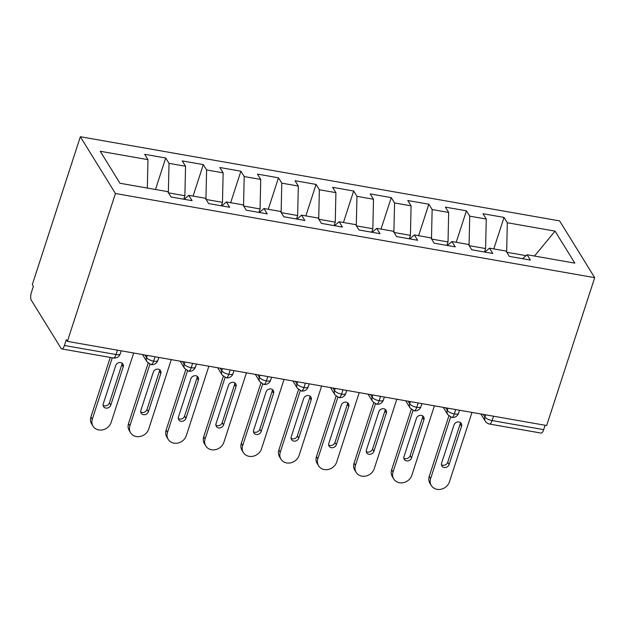 <?xml version="1.0" encoding="UTF-8"?>
<svg xmlns="http://www.w3.org/2000/svg" width="626" height="626" viewBox="0 0 626 626"><rect width="100%" height="100%" fill="white"/><g stroke="black" fill="none" stroke-linecap="round" stroke-linejoin="round"><path stroke-width="0.94" d="M61.778 348.925A6.119 2.168 -80 0 0 64.439 345.474L116.029 354.535A6.119 2.168 -80 0 1 113.376 357.986L61.778 348.925A6.119 2.168 -80 0 1 61.066 348.361L31.3 300.19A6.119 2.168 -80 0 1 31.48 292.146L33.374 286.317L32.309 284.595L80.355 136.734L559.621 220.892L594.7 277.662L115.434 193.504L80.355 136.734M147.963 159.646L100.23 151.265L119.996 183.261L167.737 191.642L171.031 196.979L192.08 200.672L188.786 195.343L205.328 198.246L208.622 203.575L229.672 207.276L226.377 201.94L242.919 204.843L246.214 210.18L267.263 213.873L263.969 208.544L280.503 211.447L283.805 216.776L304.854 220.477L301.552 215.141L318.094 218.044L321.388 223.38L342.438 227.074L339.143 221.745L355.685 224.648L358.98 229.977L380.029 233.678L376.735 228.341L393.277 231.244L396.571 236.581L417.62 240.274L414.326 234.946L430.86 237.849L434.154 243.178L455.212 246.879L451.909 241.542L468.451 244.445L471.746 249.782L492.795 253.475L489.501 248.146L506.043 251.049L509.337 256.386L530.386 260.08L527.092 254.743L574.832 263.131L555.059 231.127L507.318 222.746L504.024 217.418L482.975 213.716L486.269 219.053L469.727 216.15L466.433 210.813L445.383 207.12L448.678 212.449L432.143 209.546L428.841 204.209L407.792 200.516L411.086 205.852L394.552 202.941L391.258 197.613L370.209 193.919L373.503 199.248L356.961 196.345L353.667 191.008L332.617 187.315L335.912 192.651L319.37 189.741L316.075 184.412L295.026 180.718L298.32 186.047L281.786 183.144L278.484 177.807L257.435 174.114L260.729 179.451L244.195 176.54L240.9 171.211L219.851 167.51L223.146 172.846L206.603 169.943L203.309 164.607L182.26 160.913L185.554 166.242L169.012 163.339L165.718 158.01L144.669 154.309L147.963 159.646L147.329 188.058M183.762 199.209L184.889 195.742L168.488 192.855M169.012 163.339L168.355 192.644M185.554 166.242L184.889 195.742M221.354 205.813L222.48 202.339L206.079 199.459M206.603 169.943L205.946 199.248M223.146 172.846L222.48 202.339M188.786 195.343L184.177 199.287M258.945 212.41L260.072 208.943L243.67 206.064M244.195 176.54L243.537 205.844M260.729 179.451L260.072 208.943M226.377 201.94L221.768 205.884M296.528 219.014L297.663 215.54L281.254 212.66M281.786 183.144L281.129 212.449M298.32 186.047L297.663 215.54M263.969 208.544L259.352 212.488M334.12 225.618L335.246 222.144L318.845 219.264M319.37 189.741L318.712 219.045M335.912 192.651L335.246 222.144M301.552 215.141L296.943 219.084M371.711 232.215L372.838 228.74L356.437 225.861M356.961 196.345L356.304 225.65M373.503 199.248L372.838 228.74M339.143 221.745L334.534 225.689M409.302 238.819L410.429 235.345L394.028 232.465M394.552 202.941L393.895 232.246M411.086 205.852L410.429 235.345M376.735 228.341L372.126 232.285M446.886 245.415L448.02 241.941L431.611 239.062M432.143 209.546L431.478 238.85M448.678 212.449L448.02 241.941M414.326 234.946L409.709 238.889M484.477 252.02L485.604 248.545L469.203 245.666M469.727 216.15L469.07 245.455M486.269 219.053L485.604 248.545M451.909 241.542L447.3 245.486M493.531 416.196L492.106 420.578L543.697 429.639L545.121 425.257M543.697 429.639A6.119 2.168 100 0 1 541.044 433.082L489.454 424.029A6.119 2.168 100 0 0 492.106 420.578A6.119 2.121 -162 0 1 484.876 417.002L485.588 414.803M526.043 255.643L506.794 252.262M507.318 222.746L506.661 252.051M555.059 231.127L534.502 256.05M489.501 248.146L484.892 252.09M64.439 345.474L66.333 339.652L67.389 341.373L115.434 193.504M67.389 341.373L546.654 425.531L594.7 277.662M527.092 254.743L522.483 258.687M504.024 217.418L493.797 248.898M443.231 407.37L447.715 414.615L451.651 417.385A6.119 2.168 -80 0 0 451.675 417.393A6.119 2.168 -80 0 0 454.327 413.942L455.751 409.568M466.433 210.813L456.205 242.301M428.841 204.209L418.614 235.697M391.258 197.613L381.023 229.1M353.667 191.008L343.439 222.496M316.075 184.412L305.848 215.892M278.484 177.807L268.257 209.295M240.9 171.211L230.665 202.691M203.309 164.607L193.082 196.094M165.718 158.01L155.491 189.49M405.648 400.765L410.124 408.019L414.06 410.789A6.119 2.168 -80 0 0 414.083 410.789A6.119 2.168 -80 0 0 416.744 407.338L418.16 402.964M368.057 394.169L372.533 401.415L376.469 404.185A6.119 2.168 -80 0 0 376.5 404.193A6.119 2.168 -80 0 0 379.153 400.742L380.577 396.368M330.465 387.564L334.949 394.818L338.885 397.588A6.119 2.168 -80 0 0 338.909 397.588A6.119 2.168 -80 0 0 341.561 394.137L342.985 389.763M292.874 380.968L297.358 388.214L301.294 390.984A6.119 2.168 -80 0 0 301.317 390.992A6.119 2.168 -80 0 0 303.97 387.541L305.394 383.167M255.291 374.364L259.767 381.61L263.702 384.387A6.119 2.168 -80 0 0 263.734 384.387A6.119 2.168 -80 0 0 266.386 380.937L267.803 376.562M217.699 367.767L222.175 375.013L226.111 377.783A6.119 2.168 -80 0 0 226.142 377.791A6.119 2.168 -80 0 0 228.795 374.34L230.219 369.958M180.108 361.163L184.592 368.409L188.528 371.179A6.119 2.168 -80 0 0 188.551 371.187A6.119 2.168 -80 0 0 191.204 367.736L192.628 363.362M142.525 354.566L147 361.812L150.936 364.582A6.119 2.168 -80 0 0 150.96 364.59A6.119 2.168 -80 0 0 153.613 361.139L155.037 356.757M429.24 476.355L430.625 478.585A10.204 8.866 148.3 0 0 431.345 485.604L429.96 483.366A10.204 8.866 -31.7 0 1 429.24 476.355L448.858 415.977M431.345 485.604A10.204 8.866 148.3 0 0 440.947 489.266A10.204 8.866 148.3 0 0 449.421 481.887L471.988 412.417M460.306 422.495A4.085 3.545 -31.7 0 1 460.149 424.029L447.723 462.27A4.085 3.545 -31.7 0 1 441.432 464.727M430.625 478.585L450.61 417.072M441.588 463.185L454.014 424.944A4.085 3.545 -31.7 0 1 457.403 421.994A4.085 3.545 -31.7 0 1 461.245 423.458A4.085 3.545 -31.7 0 1 461.534 426.267L449.108 464.508A4.085 3.545 -31.7 0 1 445.72 467.458A4.085 3.545 -31.7 0 1 441.878 465.994A4.085 3.545 -31.7 0 1 441.588 463.185M391.657 469.75L393.034 471.988A10.204 8.866 148.3 0 0 393.754 479L392.369 476.762A10.204 8.866 -31.7 0 1 391.657 469.75L411.266 409.381M393.754 479A10.204 8.866 148.3 0 0 403.355 482.669A10.204 8.866 148.3 0 0 411.83 475.29L434.405 405.82M422.714 415.899A4.085 3.545 -31.7 0 1 422.558 417.432L410.132 455.673A4.085 3.545 -31.7 0 1 403.84 458.122M393.034 471.988L413.027 410.468M403.997 456.589L416.423 418.348A4.085 3.545 -31.7 0 1 419.811 415.39A4.085 3.545 -31.7 0 1 423.653 416.861A4.085 3.545 -31.7 0 1 423.943 419.663L411.517 457.911A4.085 3.545 -31.7 0 1 408.129 460.861A4.085 3.545 -31.7 0 1 404.286 459.39A4.085 3.545 -31.7 0 1 403.997 456.589M354.066 463.154L355.443 465.384A10.204 8.866 148.3 0 0 356.163 472.403L354.778 470.165A10.204 8.866 -31.7 0 1 354.066 463.154L373.683 402.776M356.163 472.403A10.204 8.866 148.3 0 0 365.764 476.065A10.204 8.866 148.3 0 0 374.238 468.686L396.814 399.216M385.131 409.294A4.085 3.545 -31.7 0 1 384.974 410.828L372.548 449.069A4.085 3.545 -31.7 0 1 366.257 451.518M355.443 465.384L375.436 403.864M366.413 449.984L378.832 411.744A4.085 3.545 -31.7 0 1 382.228 408.794A4.085 3.545 -31.7 0 1 386.07 410.257A4.085 3.545 -31.7 0 1 386.352 413.066L373.925 451.307A4.085 3.545 -31.7 0 1 370.537 454.257A4.085 3.545 -31.7 0 1 366.695 452.794A4.085 3.545 -31.7 0 1 366.413 449.984M316.474 456.55L317.859 458.788A10.204 8.866 148.3 0 0 318.571 465.799L317.194 463.561A10.204 8.866 -31.7 0 1 316.474 456.55L336.092 396.18M318.571 465.799A10.204 8.866 148.3 0 0 328.18 469.469A10.204 8.866 148.3 0 0 336.655 462.09L359.222 392.619M347.54 402.698A4.085 3.545 -31.7 0 1 347.383 404.232L334.957 442.472A4.085 3.545 -31.7 0 1 328.666 444.922M317.859 458.788L337.844 397.267M328.822 443.388L341.248 405.147A4.085 3.545 -31.7 0 1 344.636 402.189A4.085 3.545 -31.7 0 1 348.479 403.66A4.085 3.545 -31.7 0 1 348.768 406.462L336.342 444.71A4.085 3.545 -31.7 0 1 332.946 447.66A4.085 3.545 -31.7 0 1 329.104 446.189A4.085 3.545 -31.7 0 1 328.822 443.388M278.883 449.945L280.268 452.183A10.204 8.866 148.3 0 0 280.988 459.202L279.603 456.964A10.204 8.866 -31.7 0 1 278.883 449.945L298.5 389.575M280.988 459.202A10.204 8.866 148.3 0 0 290.589 462.864A10.204 8.866 148.3 0 0 299.064 455.485L321.639 386.015M309.948 396.094A4.085 3.545 -31.7 0 1 309.792 397.627L297.366 435.868A4.085 3.545 -31.7 0 1 291.074 438.317M280.268 452.183L300.253 390.663M291.231 436.784L303.657 398.543A4.085 3.545 -31.7 0 1 307.045 395.593A4.085 3.545 -31.7 0 1 310.887 397.056A4.085 3.545 -31.7 0 1 311.177 399.865L298.751 438.106A4.085 3.545 -31.7 0 1 295.362 441.056A4.085 3.545 -31.7 0 1 291.52 439.593A4.085 3.545 -31.7 0 1 291.231 436.784M241.3 443.349L242.677 445.587A10.204 8.866 148.3 0 0 243.397 452.598L242.012 450.36A10.204 8.866 -31.7 0 1 241.3 443.349L260.917 382.979M243.397 452.598A10.204 8.866 148.3 0 0 252.998 456.268A10.204 8.866 148.3 0 0 261.472 448.889L284.048 379.411M272.357 389.489A4.085 3.545 -31.7 0 1 272.2 391.031L259.774 429.272A4.085 3.545 -31.7 0 1 253.483 431.721M242.677 445.587L262.67 384.067M253.64 430.187L266.066 391.946A4.085 3.545 -31.7 0 1 269.454 388.989A4.085 3.545 -31.7 0 1 273.296 390.46A4.085 3.545 -31.7 0 1 273.585 393.261L261.159 431.502A4.085 3.545 -31.7 0 1 257.771 434.46A4.085 3.545 -31.7 0 1 253.929 432.989A4.085 3.545 -31.7 0 1 253.64 430.187M203.708 436.745L205.093 438.982A10.204 8.866 148.3 0 0 205.805 446.002L204.428 443.764A10.204 8.866 -31.7 0 1 203.708 436.745L223.325 376.375M205.805 446.002A10.204 8.866 148.3 0 0 215.407 449.664A10.204 8.866 148.3 0 0 223.881 442.285L246.456 372.814M234.773 382.893A4.085 3.545 -31.7 0 1 234.617 384.427L222.191 422.667A4.085 3.545 -31.7 0 1 215.9 425.117M205.093 438.982L225.078 377.462M216.056 423.583L228.482 385.342A4.085 3.545 -31.7 0 1 231.87 382.392A4.085 3.545 -31.7 0 1 235.712 383.855A4.085 3.545 -31.7 0 1 235.994 386.665L223.568 424.905A4.085 3.545 -31.7 0 1 220.18 427.855A4.085 3.545 -31.7 0 1 216.338 426.392A4.085 3.545 -31.7 0 1 216.056 423.583M166.117 430.148L167.502 432.386A10.204 8.866 148.3 0 0 168.214 439.397L166.837 437.159A10.204 8.866 -31.7 0 1 166.117 430.148L185.734 369.77M168.214 439.397A10.204 8.866 148.3 0 0 177.823 443.067A10.204 8.866 148.3 0 0 186.298 435.68L208.865 366.21M197.182 376.289A4.085 3.545 -31.7 0 1 197.026 377.822L184.6 416.071A4.085 3.545 -31.7 0 1 178.308 418.52M167.502 432.386L187.487 370.866M178.465 416.986L190.891 378.746A4.085 3.545 -31.7 0 1 194.279 375.788A4.085 3.545 -31.7 0 1 198.121 377.259A4.085 3.545 -31.7 0 1 198.411 380.06L185.985 418.301A4.085 3.545 -31.7 0 1 182.589 421.259A4.085 3.545 -31.7 0 1 178.754 419.788A4.085 3.545 -31.7 0 1 178.465 416.986M128.526 423.544L129.911 425.782A10.204 8.866 148.3 0 0 130.631 432.801L129.246 430.563A10.204 8.866 -31.7 0 1 128.526 423.544L148.143 363.174M130.631 432.801A10.204 8.866 148.3 0 0 140.232 436.463A10.204 8.866 148.3 0 0 148.706 429.084L171.281 359.614M159.591 369.692A4.085 3.545 -31.7 0 1 159.434 371.226L147.008 409.467A4.085 3.545 -31.7 0 1 140.717 411.916M129.911 425.782L149.904 364.262M140.873 410.382L153.3 372.141A4.085 3.545 -31.7 0 1 156.688 369.191A4.085 3.545 -31.7 0 1 160.53 370.655A4.085 3.545 -31.7 0 1 160.819 373.464L148.393 411.705A4.085 3.545 -31.7 0 1 145.005 414.655A4.085 3.545 -31.7 0 1 141.163 413.191A4.085 3.545 -31.7 0 1 140.873 410.382M90.942 416.947L92.319 419.185A10.204 8.866 148.3 0 0 93.039 426.196L91.654 423.958A10.204 8.866 -31.7 0 1 90.942 416.947L110.27 357.438M93.039 426.196A10.204 8.866 148.3 0 0 102.641 429.866A10.204 8.866 148.3 0 0 111.115 422.48L133.69 353.009M122.007 363.088A4.085 3.545 -31.7 0 1 121.843 364.622L109.425 402.87A4.085 3.545 -31.7 0 1 103.126 405.319M92.319 419.185L112.265 357.79M103.282 403.786L115.708 365.545A4.085 3.545 -31.7 0 1 119.104 362.587A4.085 3.545 -31.7 0 1 122.939 364.058A4.085 3.545 -31.7 0 1 123.228 366.859L110.802 405.1A4.085 3.545 -31.7 0 1 107.414 408.058A4.085 3.545 -31.7 0 1 103.572 406.587A4.085 3.545 -31.7 0 1 103.282 403.786M113.376 357.986A6.119 6.119 0 0 0 120.255 353.846A6.119 2.121 -162 0 1 116.029 354.535L117.445 350.161M483.264 414.396L484.876 417.002A6.119 5.321 -31.7 0 0 485.307 421.212A6.119 6.119 0 0 0 489.454 424.029M451.675 417.393A6.119 6.119 0 0 0 458.561 413.254A6.119 2.121 -162 0 1 454.327 413.942A6.119 2.121 -162 0 1 447.285 410.406L448.005 408.207M445.673 407.792L447.285 410.406A6.119 5.321 -31.7 0 0 447.715 414.615M408.082 401.196L409.694 403.809L410.413 401.602M370.49 394.591L372.102 397.205L372.822 395.006M332.899 387.995L334.519 390.608L335.231 388.402M295.315 381.39L296.927 384.004L297.647 381.805M257.724 374.794L259.336 377.408L260.056 375.201M220.133 368.19L221.745 370.803L222.465 368.604M182.542 361.593L184.161 364.207L184.873 362M144.958 354.989L146.57 357.602L147.29 355.396M414.083 410.789A6.119 6.119 0 0 0 420.969 406.65A6.119 2.121 -162 0 1 416.744 407.338A6.119 2.121 -162 0 1 409.694 403.809A6.119 5.321 -31.7 0 0 410.124 408.019M376.5 404.193A6.119 6.119 0 0 0 383.378 400.053A6.119 2.121 -162 0 1 379.153 400.742A6.119 2.121 -162 0 1 372.11 397.205A6.119 5.321 -31.7 0 0 372.533 401.415M338.909 397.588A6.119 6.119 0 0 0 345.787 393.449A6.119 2.121 -162 0 1 341.561 394.137A6.119 2.121 -162 0 1 334.519 390.601M301.317 390.992A6.119 6.119 0 0 0 308.203 386.852A6.119 2.121 -162 0 1 303.97 387.541A6.119 2.121 -162 0 1 296.927 384.004A6.119 5.321 -31.7 0 0 297.358 388.214M334.949 394.818A6.119 5.321 -31.7 0 1 334.519 390.608M263.734 384.387A6.119 6.119 0 0 0 270.612 380.248A6.119 2.121 -162 0 1 266.386 380.937A6.119 2.121 -162 0 1 259.336 377.4A6.119 5.321 -31.7 0 0 259.767 381.61M226.142 377.791A6.119 6.119 0 0 0 233.021 373.652A6.119 2.121 -162 0 1 228.795 374.34A6.119 2.121 -162 0 1 221.753 370.803A6.119 5.321 -31.7 0 0 222.175 375.013M188.551 371.187A6.119 6.119 0 0 0 195.437 367.047A6.119 2.121 -162 0 1 191.204 367.736A6.119 2.121 -162 0 1 184.161 364.199A6.119 5.321 -31.7 0 0 184.592 368.409M150.96 364.59A6.119 6.119 0 0 0 157.846 360.451A6.119 2.121 -162 0 1 153.613 361.139A6.119 2.121 -162 0 1 146.57 357.602A6.119 5.321 -31.7 0 0 147 361.812M461.534 426.267L460.149 424.029M449.108 464.508L447.723 462.27M423.943 419.663L422.558 417.432M411.517 457.911L410.132 455.673M386.352 413.066L384.974 410.828M373.925 451.307L372.548 449.069M348.768 406.462L347.383 404.232M336.342 444.71L334.957 442.472M311.177 399.865L309.792 397.627M298.751 438.106L297.366 435.868M273.585 393.261L272.2 391.031M261.159 431.502L259.774 429.272M235.994 386.665L234.617 384.427M223.568 424.905L222.191 422.667M198.411 380.06L197.026 377.822M185.985 418.301L184.6 416.071M160.819 373.464L159.434 371.226M148.393 411.705L147.008 409.467M123.228 366.859L121.843 364.622M110.802 405.1L109.425 402.87M458.561 413.254L459.539 410.233M485.307 421.212L480.831 413.966M420.969 406.65L421.947 403.629M383.378 400.053L384.364 397.033M345.787 393.449L346.773 390.428M308.203 386.852L309.181 383.832M270.612 380.248L271.59 377.228M233.021 373.652L234.007 370.631M195.437 367.047L196.415 364.027M157.846 360.451L158.824 357.423M120.255 353.846L121.241 350.826"/></g></svg>
